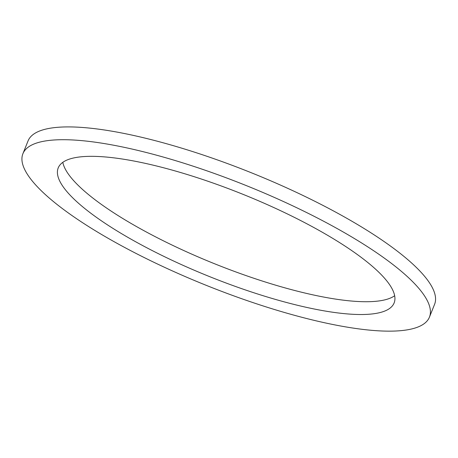 <?xml version="1.0" encoding="UTF-8"?>
<svg xmlns="http://www.w3.org/2000/svg" width="458" height="458" viewBox="0 0 458 458"><rect width="100%" height="100%" fill="white"/><g stroke="black" fill="none" stroke-linecap="round" stroke-linejoin="round"><path stroke-width="0.69" d="M390.371 285.855A181.019 44.403 21.9 0 1 394.126 302.944A181.019 44.403 21.9 0 1 209.609 276.626A181.019 44.403 21.9 0 1 58.212 167.909A181.019 44.403 21.9 0 1 214.785 183.647A181.019 44.403 21.9 0 1 390.371 285.855M62.82 162.332A181.019 44.403 -158.1 0 0 214.75 263.831A181.019 44.403 -158.1 0 0 394.664 295.731M424.887 296.452A219.073 53.741 -158.1 0 0 212.392 172.763A219.073 53.741 -158.1 0 0 22.906 153.716A219.073 53.741 -158.1 0 0 206.123 285.288A219.073 53.741 -158.1 0 0 429.438 317.142A219.073 53.741 -158.1 0 0 424.887 296.452M22.906 153.716L28.047 140.921A219.073 53.741 21.9 0 1 217.533 159.968A219.073 53.741 21.9 0 1 430.033 283.657A219.073 53.741 21.9 0 1 434.579 304.347L429.438 317.142"/></g></svg>
